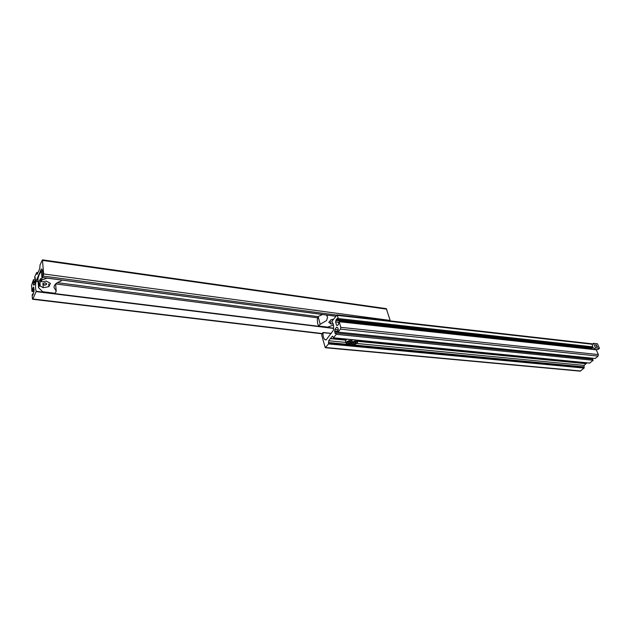 <?xml version="1.0" encoding="UTF-8"?>
<svg xmlns="http://www.w3.org/2000/svg" width="631" height="631" viewBox="0 0 631 631"><rect width="100%" height="100%" fill="white"/><g stroke="black" fill="none" stroke-linecap="round" stroke-linejoin="round"><path stroke-width="0.95" d="M38.507 271.409L39.737 268.546L40.068 264.839L42.443 259.854L43.626 273.949L42.592 277.364C42.955 273.365 42.75 270.675 41.969 269.303L41.26 269.074L35.991 281.371C35.32 286.056 35.407 289.369 36.251 291.301L32.875 298.984L32.394 298.66L32.173 295.071L32.67 293.967L32.859 295.119L34.019 291.112L33.348 287.05L31.944 291.498L31.558 285.291L33.467 279.651L33.254 284.486L33.861 285.196L34.476 284.526L35.336 280.558L35.249 277.632M38.459 271.401L37.268 274.059L36.992 274.367L36.787 273.783L37.355 273.862M390.321 320.919L386.298 308.654L42.443 259.854M32.67 293.967L33.34 294.046M32.441 290.394L34.09 290.599M31.944 291.498L33.924 291.743M33.467 279.651L35.391 279.904M33.561 281.126L35.218 281.339M36.787 273.783L36.59 272.655L34.673 276.954L34.768 278.437L35.131 277.624M34.768 278.437L35.304 278.5M317.598 323.64L317.322 319.199L318.142 316.541L320.162 324.271L318.734 326.014L317.598 323.64M326.59 315.043L327.56 317.409L326.519 320.587L320.162 324.271M322.559 314.514L318.142 316.541M318.734 326.014L327.647 327.118L333.46 325.099M327.607 315.177L326.866 316.084M333.373 319.231L331.023 319.688L328.814 322.354L331.149 324.105L333.113 323.727M330.526 321.778L331.149 324.105M332.316 320.564L331.709 321.487L332.143 321.928M38.641 283.603L38.83 286.316L40.187 286.017L43.255 287.704L48.863 286.679L50.409 283.382L46.308 281.087L42.088 281.86L41.078 281.426L42.072 279.951L41.433 270.936L39.114 274.753L37.939 278.697L38.546 287.681L42.742 291.751L55.189 293.289L56.206 291.167L53.982 287.389L54.392 285.646C55.449 283.595 57.65 282.089 60.994 281.142L61.522 280.038M40.345 279.509L40.936 278.87M55.623 283.958L56.206 291.167M42.458 270.557L41.433 270.936M38.83 286.316L38.546 287.681M47.096 278.129L42.072 279.951M48.666 283.982L48.863 286.679M43.066 284.999L43.255 287.704M46.678 284.234L46.749 283.934C45.74 282.562 44.422 282.499 42.813 283.737L42.742 284.037C43.752 285.409 45.061 285.472 46.678 284.234M41.086 281.513L40.487 281.623L40.297 278.91L38.743 282.341L38.933 285.054L40.171 285.733M40.487 281.623L38.933 285.054M46.513 284.218C45.953 282.727 44.777 282.57 42.971 283.761L43.618 284.865L45.858 284.802L46.513 284.218M592.651 346.853L338.358 318.568L337.049 314.877L331.764 321.542C333.444 323.285 333.996 326.172 333.428 330.202L326.093 339.983L324.91 339.636C323.498 338.303 322.867 335.976 323.017 332.663L322.047 333.618L321.755 335.376L325.265 347.72L328.546 343.934L328.664 340.764L330.376 338.492L345.906 340.038M330.344 338.666L345.788 340.18M325.265 347.72L580.236 371.146L584.101 368.078L584.117 365.412L586.112 363.582M338.358 318.568L337.617 319.507L593.101 347.76M337.617 319.507L337.246 318.426L336.118 319.767L592.722 347.713M340.456 329.137L598.07 356.097L595.278 358.495L338.066 332.103L337.703 330.778L338.319 329.658L337.814 327.828L336.631 327.118L334.911 329.508L334.682 331.74L338.058 332.087L340.456 329.137L340.764 327.331L339.226 321.739L338.484 322.678L338.666 324.082L337.648 325.367L336.528 325.257L335.613 321.905L336.118 319.767M335.866 320.39L592.083 348.549L592.359 348.036M592.083 348.549L591.925 349.353M339.226 321.739L596.248 349.826L598.362 354.583L598.07 356.097M591.547 359.031L591.121 358.069M335.929 332.987L592.69 359.142L593.187 360.277L336.284 334.32L335.929 332.987L335.179 333.562L334.682 331.74M593.187 360.277L589.677 363.07M336.284 334.32L333.491 337.79L332.569 336.197L332.151 336.418L332.916 336.497M357.359 341.158L586.223 363.59L587.067 362.864M330.455 338.524L332.151 336.418M357.406 341.316L586.089 363.708M345.52 341.268L345.843 340.109L347.05 339.194M349.874 341.608L350.655 342.152L349.937 343.019L348.438 343.335L347.649 342.799L348.367 341.931L349.874 341.608M349.535 341.679L349.889 342.941L350.568 342.112L349.85 341.616M348.162 342.183L348.454 343.24L349.937 343.019M348.367 341.931L347.705 342.728L348.438 343.335M351.814 340.156L352.492 339.73M355.308 342.136L356.081 342.68L355.356 343.54L353.865 343.856L353.084 343.319L353.81 342.459L355.308 342.136M354.953 342.215L355.308 343.461L355.994 342.641L355.277 342.144M353.589 342.72L353.881 343.769L355.356 343.54M353.81 342.459L353.147 343.248L353.865 343.856M595.98 344.715L597.415 346.821L596.973 346.94L595.53 344.834L595.98 344.715M599.45 348.304L598.117 349.464L595.735 349.606L594.181 349.03L592.761 347.129L592.178 344.502L593.503 343.343L597.431 343.792L599.45 348.304L595.514 347.87L593.503 343.343M594.181 349.03L595.514 347.87M41.26 269.074L41.867 269.153M36.385 279.935L38.034 280.148M57.326 282.664L318.087 316.636M42.656 260.429L386.748 309.158M43.626 273.949L390.25 320.445M43.294 276.094L336.631 315.09M42.648 277.498L335.739 316.218M35.991 281.371L38.136 281.647M55.67 283.918L317.59 317.827M36.251 291.301L333.657 328.159M36.219 291.625L333.641 328.435M32.875 298.984L322.118 333.531M33.143 287.279L33.837 287.365M32.457 288.809L34.177 289.022M32.378 289.321L34.169 289.55M33.206 281.931L35.084 282.175M33.127 282.451L34.997 282.696M33.254 284.486L34.421 284.636M33.38 284.92L34.184 285.023M36.708 272.663L37.828 272.821M36.708 272.718L37.805 272.868M40.005 283.311L40.187 286.017M40.944 278.539L41.133 281.26M325.667 347.507L580.725 370.981M322.993 332.545L331.354 333.389M323.017 332.663L331.267 333.499M324.91 339.636L326.259 339.77M337.49 315.413L592.446 344.266M335.613 321.905L338.823 322.252M336.528 325.257L337.632 325.375M340.764 327.331L598.362 354.583M334.911 329.508L338.326 329.863M334.659 331.015L337.861 331.346M333.491 337.79L589.914 363.093M328.664 340.764L345.835 342.42M356.949 343.493L584.117 365.412M328.365 342.538L583.825 366.895M328.617 343.493L584.18 367.707M328.546 343.934L584.101 368.078M351.712 342.72C351.798 340.401 350.087 340.235 346.593 342.223C346.522 344.542 348.225 344.707 351.712 342.72M347.018 343.974L346.033 343.114L346.38 342.049C348.856 340.251 350.789 340.07 352.185 341.505L351.83 342.578M357.122 343.248C357.233 340.937 355.537 340.772 352.035 342.751C351.948 345.054 353.644 345.22 357.122 343.248M352.043 342.357C354.543 340.764 356.397 340.653 357.603 342.026L357.241 343.106M352.453 344.494L351.475 343.65L351.609 342.909M42.616 277.537L335.716 316.249M32.607 299.268L321.944 333.783M36.661 272.576L37.86 272.734M40.889 278.713L41.078 281.426M322.954 332.505L331.378 333.357M337.049 314.877L592.856 343.903M333.381 337.845L589.788 363.133M345.496 341.174L346.033 343.114C347.768 344.644 349.7 344.502 351.806 342.688L352.185 341.505M351.672 339.652L352.161 341.41M351.333 343.146L351.475 343.65C352.122 345.094 354.038 344.944 357.217 343.217L357.603 342.026M357.083 340.188L357.58 341.931"/></g></svg>
